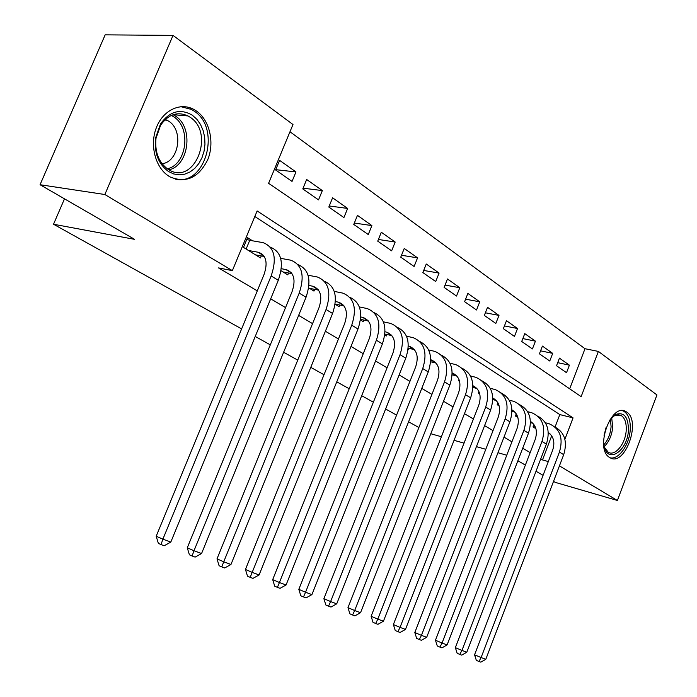 <?xml version="1.0" encoding="UTF-8"?>
<svg xmlns="http://www.w3.org/2000/svg" width="697" height="697" viewBox="0 0 697 697"><rect width="100%" height="100%" fill="white"/><g stroke="black" fill="none" stroke-linecap="round" stroke-linejoin="round"><path stroke-width="1.05" d="M609.614 457.459C594.28 449.182 611.225 401.899 625.976 411.613L626.716 412.066C641.58 421.145 624.73 467.251 609.971 457.668L609.614 457.459M168.866 176.193C155.57 167.916 149.524 145.612 156.206 128.048C162.723 110.379 180.209 101.962 193.766 109.368L196.476 111.032C209.631 120.163 214.711 142.38 207.889 159.325C198.889 177.63 186.308 183.511 170.173 176.977L168.866 176.193M241.624 328.897L53.521 224.242L134.608 239.35L40.06 184.722L105.16 34.85L173.03 35.399L292.984 124.519L268.589 183.32L581.141 396.645L598.374 351.419L656.94 394.938L617.394 500.481L559.43 465.875M569.676 388.821L585.001 348.718L289.978 131.75M585.001 348.718L598.374 351.419M533.946 424.525L533.031 426.912L535.923 428.707M516.268 413.818L515.423 415.996L517.871 417.512M497.928 402.796L497.196 404.696L499.157 405.915M478.9 391.461L478.299 392.986L479.745 393.875M459.114 379.813L458.713 380.841L459.593 381.39M438.535 367.877L438.666 368.417M408.076 349.45L408.625 349.781L409.174 348.404M384.761 334.987L386.356 335.98L386.94 334.516M360.471 319.932L363.198 321.622L363.817 320.071M335.135 304.223L339.09 306.671L339.753 305.025M308.684 287.826L313.972 291.102L314.687 289.351M281.048 270.689L287.783 274.871L288.558 272.997M275.716 169.667L295.964 171.932L279.584 160.354L275.603 169.963L292.043 181.42L295.964 171.932M303.064 188.19L322.345 190.577L306.654 179.486L302.777 188.904L318.529 199.882L322.345 190.577M329.254 205.972L347.629 208.438L332.591 197.809L328.81 207.044L343.917 217.569L347.629 208.438M354.337 223.049L371.884 225.584L357.456 215.382L353.771 224.443L368.269 234.54L371.884 225.584M378.401 239.463L395.182 242.042L381.32 232.249L377.73 241.136L391.644 250.833L395.182 242.042M401.507 255.259L417.564 257.864L404.243 248.446L400.74 257.167L414.114 266.489L417.564 257.864M423.706 270.453L439.084 273.076L426.268 264.015L422.861 272.579L435.721 281.544L439.084 273.076M445.052 285.09L459.802 287.713L447.465 278.992L444.137 287.408L456.518 296.042L459.802 287.713M465.596 299.196L479.754 301.81L467.87 293.42L464.611 301.679L476.539 309.991L479.754 301.81M485.382 312.796L498.982 315.401L487.525 307.307L484.345 315.436L495.837 323.443L498.982 315.401M504.445 325.917L517.523 328.505L506.484 320.698L503.365 328.688L514.456 336.416L517.523 328.505M522.837 338.585L535.427 341.155L524.763 333.619L521.713 341.478L532.412 348.936L535.427 341.155M540.576 350.826L552.704 353.37L542.405 346.087L539.426 353.815L549.759 361.02L552.704 353.37M556.528 365.733L566.513 372.695L569.405 365.167L559.447 358.136L556.528 365.733M564.884 439.302L573.056 417.869L257.123 210.956L232.362 270.636L218.553 267.918L257.289 290.876M270.689 298.821L285.526 307.612M298.638 315.392L312.552 323.635M325.386 331.241L338.437 338.977M351 346.426L363.25 353.693M375.57 360.994L387.07 367.807M399.137 374.96L409.941 381.364M421.772 388.377L431.922 394.397M443.527 401.272L453.067 406.935M464.446 413.678L473.42 418.993M484.589 425.623L493.023 430.615M504.001 437.124L511.929 441.82M522.698 448.206L530.156 452.623M540.741 458.905L542.484 459.933L551.693 435.843M555.047 427.069L559.822 414.593L254.814 216.514M252.497 240.796L247.522 237.668L243.48 247.4L260.46 257.925L261.288 255.921M418.88 427.522L408.581 421.79M396.576 415.107L385.615 409.008M373.365 402.195L361.699 395.704M349.197 388.752L336.764 381.834M324.009 374.733L310.766 367.363M297.732 360.114L283.609 352.255M270.297 344.849L255.233 336.468M64.49 198.837L53.521 224.242M40.06 184.722L104.855 194.515L173.03 35.399M553.531 481.366L555.3 482.385L617.394 500.481M506.763 455.228L497.963 452.736M485.792 449.295L476.426 446.646M464.019 443.135L454.052 440.321M441.393 436.74L430.781 433.734M543.068 475.319L536.019 471.25M525.372 465.099L517.871 460.761M542.484 459.933L548.321 461.571M232.362 270.636L104.855 194.515M559.822 414.593L573.056 417.869M557.713 362.658L569.405 365.167M190.394 107.887L190.028 108.749M255.555 254.884L264.215 256.452M248.48 250.502L258.604 252.323C266.202 255.311 268.005 262.725 264.015 274.548L156.198 536.228L162.889 539.156L271.159 275.942C277.127 258.23 274.435 247.13 263.109 242.643L249.726 240.326L246.119 249.038M246.79 239.428L249.726 240.326M161.033 544.575L162.889 539.156L170.8 542.1L164.204 545.742L161.033 544.575L158.358 543.39L156.198 536.228M170.8 542.1L278.295 280.299C284.193 262.734 281.51 251.678 270.244 247.121M168.491 171.506C158.472 164.178 154.15 153.061 155.509 138.154L160.476 123.996C169.667 111.18 180.296 108.262 192.346 115.223L196.85 119.257L200.509 124.458L203.158 130.566L204.665 137.274L204.97 144.244L204.064 151.162L201.999 157.688L198.863 163.507L194.811 168.343L190.028 171.959L184.74 174.163L179.207 174.842L173.701 173.954L168.491 171.506M190.046 117.192L187.99 115.937C177.369 111.215 168.23 114.343 160.563 125.329L155.989 138.407C154.717 152.173 158.716 162.453 167.977 169.24L169.136 169.937C194.69 185.489 215.312 133.118 190.046 117.192M165.346 119.422L168.691 121.165C183.877 130.4 178.911 161.896 162.07 163.743M175.304 179.12C205.519 186.352 221.559 128.37 194.106 111.076L191.414 109.429L180.802 106.658M609.405 420.439L615.782 414.41C624.163 411.796 628.38 417.085 628.415 430.284C627.692 450.192 608.62 464.054 604.343 447.265L603.558 443.126M604.299 447.126L608.237 452.231C615.094 456.657 625.601 443.649 626.211 430.249C626.542 422.8 624.826 417.851 621.044 415.403L614.493 415.569L612.001 417.268M610.258 457.824C618.77 459.889 629.478 444.642 630.227 429.709C630.646 420.465 628.52 414.314 623.824 411.265L622.421 410.664M606.094 427.488L604.064 435.381M283.087 271.961L291.973 273.651M281.318 268.693L286.432 269.678C294.056 272.71 295.929 280.028 292.069 291.625L187.284 547.807L194.001 550.735L299.213 293.088C304.972 275.716 302.184 264.755 290.832 260.199L280.664 258.334M192.093 555.988L194.001 550.735L201.555 553.54L195.116 557.103L192.093 555.988L189.41 554.812L187.284 547.807M201.555 553.54L306.035 297.253C311.716 280.168 308.989 269.26 297.863 264.546M309.468 288.314L318.546 290.118M308.963 285.465L313.092 286.293C320.716 289.368 322.65 296.6 318.912 307.969L217.002 558.872L223.737 561.791L326.048 309.485C331.624 292.452 328.74 281.632 317.379 277.005L308.048 275.21M221.785 566.905L223.737 561.791L230.96 564.483L224.678 567.977L221.785 566.905L219.093 565.729L217.002 558.872M230.96 564.483L332.582 313.476C338.054 296.835 335.301 286.084 324.305 281.231M335.152 304.075L344.013 305.905M335.414 301.54L338.637 302.219C346.252 305.33 348.256 312.465 344.632 323.626L245.449 569.466L252.183 572.376L351.75 325.185C357.152 308.483 354.181 297.793 342.828 293.123L334.246 291.39M250.197 577.351L252.183 572.376L259.101 574.955L252.967 578.371L250.197 577.351L247.505 576.175L245.449 569.466M259.101 574.955L358.005 329.01C363.303 312.796 360.515 302.202 349.65 297.227M360.541 319.365L368.425 321.056M360.75 316.969L363.137 317.492C370.752 320.637 372.799 327.686 369.288 338.629L272.693 579.616L279.427 582.518L376.389 340.241C381.625 323.844 378.576 313.293 367.232 308.571L359.338 306.924M277.406 587.362L279.427 582.518L286.066 584.983L280.063 588.338L277.406 587.362L274.714 586.186L272.693 579.616M286.066 584.983L382.392 343.909C387.506 328.095 384.692 317.649 373.958 312.578M384.875 334.063L391.862 335.606L386.661 332.164C394.267 335.327 396.358 342.288 392.951 353.039L298.821 589.34L305.547 592.241L400.026 354.686C405.105 338.594 401.986 328.165 390.668 323.417L383.402 321.84M385.023 331.789L386.112 332.025M303.5 596.954L305.547 592.241L311.916 594.602L306.053 597.887L303.5 596.954L300.808 595.787L298.821 589.34M311.916 594.602L405.785 358.206C410.733 342.767 407.902 332.469 397.281 327.32M408.207 348.186L414.375 349.589M408.32 346.026L409.27 346.252C416.85 349.441 418.984 356.315 415.682 366.866L323.887 598.679L330.613 601.563L422.73 368.556C427.653 352.752 424.473 342.454 413.182 337.67L406.49 336.172M328.54 606.155L330.613 601.563L336.721 603.837L330.988 607.061L328.54 606.155L325.847 604.996L323.887 598.679M336.721 603.837L428.263 371.937C433.055 356.855 430.197 346.705 419.699 341.486M430.615 361.769L436.026 363.032M430.685 359.722L430.999 359.8C438.561 363.006 440.739 369.793 437.524 380.161L347.969 607.645L354.677 610.52L444.538 381.878C449.33 366.361 446.097 356.193 434.832 351.384L428.664 349.955M352.577 614.998L354.677 610.52L360.541 612.698L354.93 615.86L352.577 614.998L349.903 613.839L347.969 607.645M360.541 612.698L449.861 385.127C454.505 370.395 451.639 360.384 441.253 355.104M452.153 374.847L456.857 375.979M452.187 372.921C459.523 376.249 461.641 382.932 458.539 392.951L371.109 616.261L377.8 619.119L465.518 394.702C470.17 379.447 466.894 369.41 455.672 364.575L449.983 363.233M375.692 623.493L377.8 619.119L383.446 621.219L377.948 624.329L375.692 623.493L373.017 622.343L371.109 616.261M383.446 621.219L470.641 397.83C475.145 383.411 472.27 373.54 461.998 368.225M472.854 387.454L476.922 388.456M472.862 385.676C479.763 389.214 481.732 395.739 478.769 405.271L393.378 624.556L400.043 627.396L485.704 407.039C490.235 392.045 486.915 382.13 475.737 377.277L470.492 376.014M397.917 631.665L400.043 627.396L405.471 629.417L400.095 632.467L397.917 631.665L395.251 630.524L393.378 624.556M405.471 629.417L490.636 410.045C495.018 395.94 492.126 386.208 481.967 380.85M492.779 399.599L496.247 400.47M492.77 397.987C499.261 401.69 501.091 408.067 498.25 417.128L414.811 632.536L421.45 635.359L505.159 418.914C509.559 404.182 506.205 394.38 495.079 389.527L490.244 388.325M419.315 639.532L421.45 635.359L426.677 637.311L421.406 640.299L419.315 639.532L416.658 638.391L414.811 632.536M426.677 637.311L509.908 421.824C514.168 408.006 511.267 398.405 501.213 393.021M479.501 393.03L479.283 393.596M511.973 411.308L514.891 412.066M511.947 409.88C518.063 413.713 519.753 419.934 517.035 428.559L435.459 640.229L442.072 643.035L523.9 430.371C528.195 415.874 524.797 406.203 513.724 401.333L509.263 400.209M439.92 647.112L442.072 643.035L447.108 644.908L441.942 647.853L439.92 647.112L437.28 645.98L435.459 640.229M447.108 644.908L528.483 433.168C532.621 419.629 529.72 410.167 519.77 404.765M498.529 404.042L498.067 405.236M530.478 422.609L532.874 423.253M530.434 421.371C536.185 425.301 537.762 431.373 535.157 439.589L455.359 647.635L461.945 650.432L541.978 441.419C546.16 427.156 542.745 417.599 531.724 412.729L527.612 411.666M459.785 654.413L461.945 650.432L466.798 652.235L461.736 655.128L459.785 654.413L457.154 653.289L455.359 647.635M466.798 652.235L546.396 444.12C550.43 430.842 547.52 421.502 537.683 416.092M516.834 414.811L516.198 416.475M548.312 433.525L550.247 434.065M548.278 432.488C553.688 436.488 555.143 442.403 552.643 450.236L474.561 654.788L481.113 657.559L559.421 452.074C563.498 438.047 560.057 428.603 549.097 423.732L545.307 422.739M478.952 661.462L481.113 657.559L485.8 659.31L480.825 662.15L478.952 661.462L476.33 660.347L474.561 654.788M485.8 659.31L563.69 454.679C567.619 441.671 564.709 432.454 554.969 427.034M534.477 425.318L533.702 427.331M258.047 252.209L263.745 255.755M271.159 275.942L278.295 280.299M187.99 115.937L173.109 114.7L175.461 116.085C193.792 127.42 189.122 165.276 168.988 169.859M167.341 168.813C186.909 164.562 191.544 127.795 173.736 116.817L171.331 115.406M611.652 417.634L612.724 426.912C611.931 435.268 609.082 441.846 604.168 446.638M603.785 444.843C607.993 440.121 610.433 434.083 611.086 426.721L610.441 419.036M285.883 269.556L291.607 273.119M299.213 293.088L306.035 297.253M312.535 286.171L318.276 289.743M326.048 309.485L332.582 313.476M338.08 302.089L343.83 305.669M351.75 325.185L358.005 329.01M362.588 317.362L368.347 320.951M376.389 340.241L382.392 343.909M400.026 354.686L405.785 358.206M408.721 346.113L414.236 349.554M422.73 368.556L428.263 371.937M430.685 359.809L435.764 362.971M444.538 381.878L449.861 385.127M452.187 373.209L456.483 375.883M465.518 394.702L470.641 397.83M472.871 386.094L476.443 388.325M485.704 407.039L490.636 410.045M492.788 398.51L495.68 400.313M505.159 418.914L509.908 421.824M511.964 410.463L514.238 411.883M523.9 430.371L528.483 433.168M530.461 421.99L532.151 423.044M541.978 441.419L546.396 444.12M548.304 433.116L549.445 433.822M559.421 452.074L563.69 454.679M258.604 252.323L263.396 255.311M155.989 138.407L155.509 138.154M160.563 125.329L160.476 123.996M167.149 120.241L164.71 120.041M614.493 415.569L615.782 414.41M617.856 414.637L621.044 415.403M286.432 269.678L291.259 272.684M313.092 286.293L317.919 289.307M338.637 302.219L343.473 305.234M363.137 317.492L367.981 320.515M386.661 332.164L391.505 335.179M409.27 346.252L414.105 349.275M430.999 359.8L435.834 362.815M452.187 373.008L456.744 375.857M472.871 385.903L476.879 388.403M492.779 398.318L496.22 400.461M511.964 410.28L514.769 412.032M530.452 421.807L532.674 423.192M548.295 432.933L549.968 433.97"/></g></svg>
